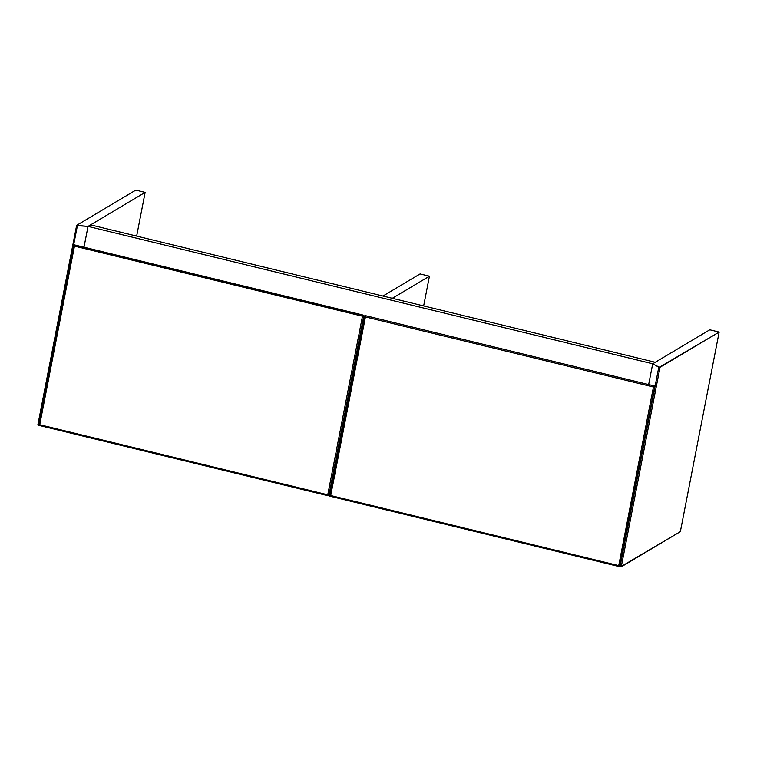 <?xml version="1.0" encoding="UTF-8"?>
<svg xmlns="http://www.w3.org/2000/svg" width="757" height="757" viewBox="0 0 757 757"><rect width="100%" height="100%" fill="white"/><g stroke="black" fill="none" stroke-linecap="round" stroke-linejoin="round"><path stroke-width="1.14" d="M364.865 315.707L329.778 496.138L330.705 495.532L365.423 316.918L364.902 315.518L654.19 385.919L654.748 386.789L619.69 566.435L654.824 386.127L653.442 387.007L654.824 386.127L654.19 385.919L364.902 315.518L365.423 316.918L653.442 387.007L618.724 565.621L653.442 387.007L365.423 316.918L330.705 495.532L618.724 565.621L620.589 566.861L680.354 531.651L719.15 332.077L659.385 367.287L652.695 363.795L88.03 226.39L83.999 247.16L88.03 226.39L145.136 192.392L136.648 236.089L145.136 192.392L135.787 190.121L145.136 192.392L88.03 226.39L76.646 225.34L135.787 190.121L76.646 225.34L77.394 225.7L38.607 425.273L39.733 424.724L327.753 494.813L362.471 316.199L74.46 246.11L39.733 424.724L74.46 246.11L362.471 316.199L363.606 315.47L362.934 315.035L73.902 244.757L74.46 246.11L73.902 244.757L38.862 425.302L327.734 495.636M76.656 225.397L37.85 424.914L38.853 425.084M618.971 566.52L619.519 566.596L618.724 565.621L330.705 495.532L329.778 496.138L620.002 566.756L658.789 367.183L652.695 363.795L648.654 384.565L652.695 363.795L88.03 226.39L90.566 224.876L88.03 226.39L77.394 225.7L38.607 425.273L37.85 424.914L76.646 225.34M719.15 332.077L709.792 329.797L719.15 332.077L680.354 531.651L621.251 566.832L660.047 367.259L719.15 332.077M652.695 363.795L709.792 329.797L652.695 363.795L655.231 362.281L652.695 363.795L648.654 384.565L652.695 363.795M658.789 367.183L620.002 566.756L621.251 566.832L660.047 367.259L658.789 367.183M420.078 273.93L429.427 276.201L423.655 305.932L429.427 276.201L420.078 273.93L382.947 296.025L420.078 273.93M392.306 298.305L429.427 276.201L392.306 298.305M90.566 224.876L655.231 362.281L90.566 224.876M88.03 226.39L83.999 247.16L88.03 226.39M329.797 496.138L618.384 566.359M73.902 244.956L363.445 315.253L363.956 320.258L363.606 315.47L362.471 316.199L327.753 494.813L329.002 494.898L363.644 316.691L329.002 494.898A1.041 0.994 59.2 0 1 327.828 495.655L327.753 494.813L39.733 424.724L38.862 425.302L39.506 425.519M330.137 494.217L327.753 494.813L327.828 495.655L330.137 494.217M327.753 494.813L327.828 495.655L329.002 494.898M38.891 424.847L39.014 424.327M363.606 315.47L363.663 316.066M618.829 566.491L329.768 496.147L364.865 315.584M73.893 244.776L38.872 424.932M330.818 494.198L327.772 495.665L39.667 425.557M363.644 315.811L364.003 319.984"/></g></svg>
